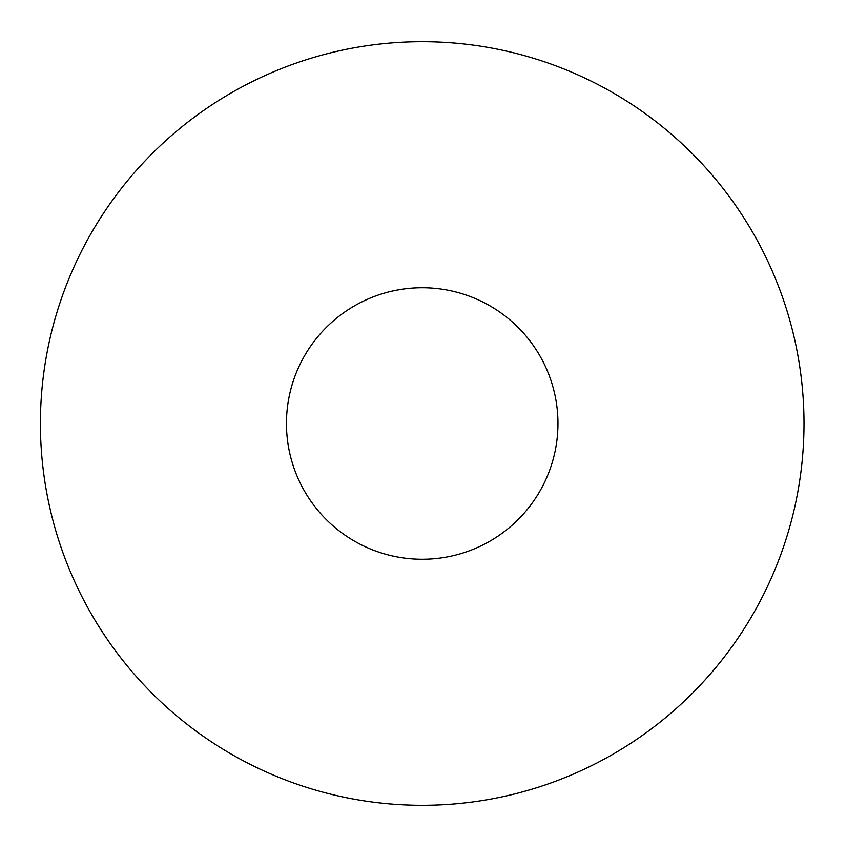 <?xml version="1.0" encoding="UTF-8"?>
<svg xmlns="http://www.w3.org/2000/svg" width="847" height="847" viewBox="0 0 847 847"><rect width="100%" height="100%" fill="white"/><g stroke="black" fill="none" stroke-linecap="round" stroke-linejoin="round"><path stroke-width="1.27" d="M804.004 423.5A381.796 381.796 0 0 1 231.316 754.148A381.796 381.796 0 0 1 231.316 92.852A381.796 381.796 0 0 1 804.004 423.5M557.961 423.5A135.753 135.753 0 0 0 354.332 305.936A135.753 135.753 0 0 0 354.332 541.064A135.753 135.753 0 0 0 557.961 423.5"/></g></svg>
